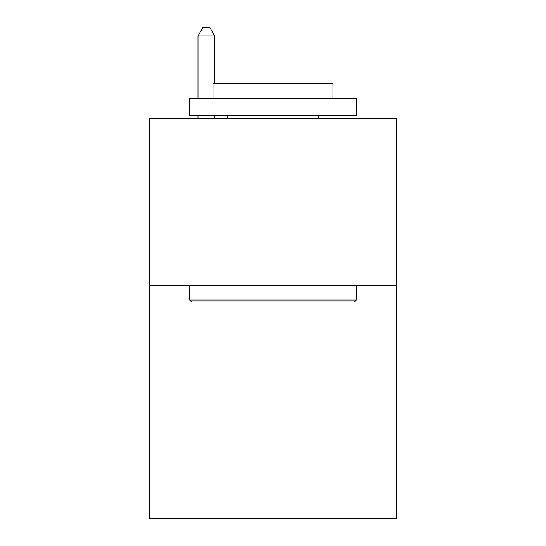 <?xml version="1.0" encoding="UTF-8"?>
<svg xmlns="http://www.w3.org/2000/svg" width="546" height="546" viewBox="0 0 546 546"><rect width="100%" height="100%" fill="white"/><g stroke="black" fill="none" stroke-linecap="round" stroke-linejoin="round"><path stroke-width="0.82" d="M396.348 285.333L396.348 518.7L149.652 518.7L149.652 118.646L396.348 118.646L396.348 285.333L149.652 285.333M191.653 302.006L189.653 300.007L356.347 300.007L354.347 302.006L191.653 302.006M356.347 98.642L356.347 115.315L189.653 115.315L189.653 98.642L356.347 98.642M212.995 98.642L212.995 83.306L333.005 83.306L333.005 98.642M356.347 285.333L356.347 300.007M189.653 285.333L189.653 300.007M318.338 115.315L318.338 118.646M227.662 115.315L227.662 118.646M214.66 83.306L214.66 35.968L197.986 35.968L197.986 98.642M197.986 115.315L197.986 118.646M214.66 115.315L214.66 118.646M197.986 35.968L202.989 27.3L209.657 27.3L214.66 35.968"/></g></svg>
